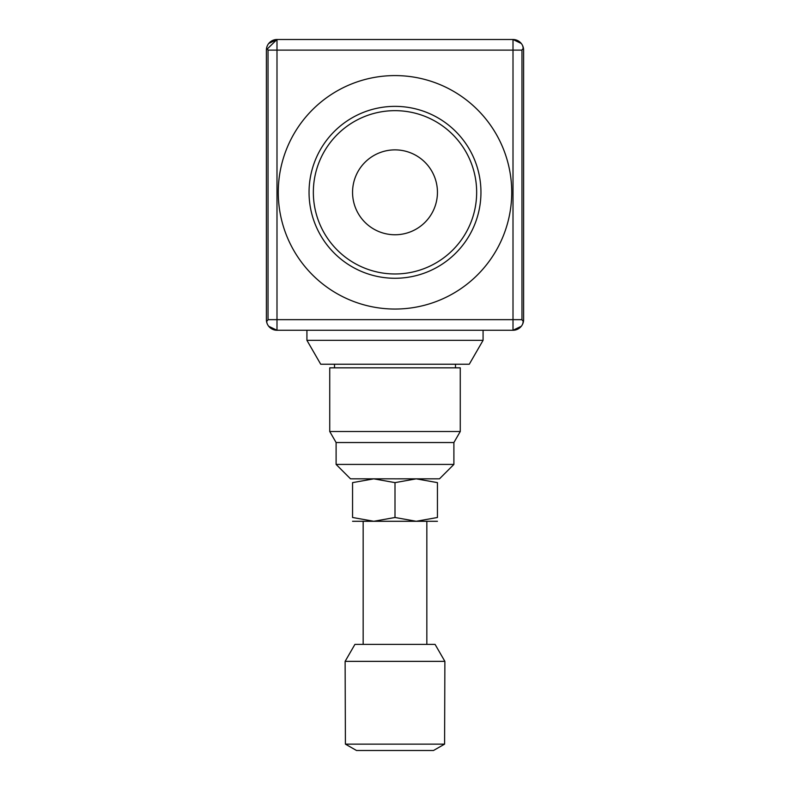 <?xml version="1.0" encoding="UTF-8"?>
<svg xmlns="http://www.w3.org/2000/svg" width="790" height="790" viewBox="0 0 790 790"><rect width="100%" height="100%" fill="white"/><g stroke="black" fill="none" stroke-linecap="round" stroke-linejoin="round"><path stroke-width="1.19" d="M437.443 478.839L395 478.839L439.497 478.819L453.894 464.421L336.106 464.421L336.106 442.538L329.736 431.508L460.264 431.508L453.894 442.538L336.106 442.538M460.264 431.508L460.264 367.834L329.736 367.834L329.736 431.508M306.925 340.332L320.72 364.229L469.28 364.229L483.075 340.332L306.925 340.332L306.925 330.269M444.592 744.131L433.483 750.5L356.517 750.5L345.408 744.131L345.121 661.358L444.879 661.358L444.592 744.131L345.408 744.131M444.879 661.358L435.073 644.383L354.927 644.383L345.121 661.358M336.106 464.421L350.503 478.819L395 478.819L373.779 478.839L395 482.631L416.221 478.839L437.443 482.631C437.443 477.555 437.443 477.555 437.443 482.631L437.443 517.49C437.443 522.565 437.443 522.565 437.443 517.49L416.221 521.282L395 517.49L373.779 521.282L437.443 521.282M395 309.048A116.732 116.732 0 0 0 511.732 192.316A116.732 116.732 0 0 0 395 75.583A116.732 116.732 0 0 0 278.268 192.316A116.732 116.732 0 0 0 395 309.048M480.952 192.316A85.952 85.952 0 0 0 395 106.364A85.952 85.952 0 0 0 309.048 192.316A85.952 85.952 0 0 0 395 278.268A85.952 85.952 0 0 0 480.952 192.316A85.952 85.952 0 0 1 395 278.268A85.952 85.952 0 0 1 309.048 192.316M437.443 192.316A42.443 42.443 0 0 1 395 234.758A42.443 42.443 0 0 1 352.557 192.316A42.443 42.443 0 0 1 395 149.873A42.443 42.443 0 0 1 437.443 192.316M523.612 319.654L523.612 50.116L522.664 45.711M523.612 319.96L523.612 319.358M521.301 43.499L513.006 39.5A10.616 10.616 0 0 1 523.612 49.849C523.424 48.338 522.871 48.427 521.963 50.116L521.963 319.654L513.006 319.654L513.006 330.269L276.994 330.269L268.699 326.27L276.994 330.269L276.994 319.654L268.037 319.654L268.037 50.116C267.129 48.427 266.576 48.338 266.388 49.849L276.994 39.5L268.699 43.499M266.961 323.1L266.388 319.911C266.576 321.431 267.129 321.342 268.037 319.654M266.388 319.654L266.388 50.116M266.388 319.358L266.388 319.96M522.664 324.058L523.612 319.911A10.616 10.616 0 0 1 513.006 330.269L521.301 326.27M352.557 521.282L373.779 521.282L352.557 517.49C352.557 522.565 352.557 522.565 352.557 517.49L352.557 482.631C352.557 477.555 352.557 477.555 352.557 482.631L373.779 478.839L352.557 478.839M395 482.631L395 517.49M523.612 183.823L523.612 50.116M266.388 49.819L266.388 50.422M523.612 50.422L523.612 49.819M521.963 319.654C522.871 321.342 523.424 321.431 523.612 319.92A10.616 10.616 0 0 1 513.006 330.269M267.336 45.711L266.941 46.729M266.388 319.92A10.616 10.616 0 0 0 276.994 330.269A10.616 10.616 0 0 1 266.388 319.92M521.963 50.116L513.006 50.116L513.006 39.5L276.994 39.5A10.616 10.616 0 0 0 266.388 49.849M476.656 192.316A81.656 81.656 0 0 0 395 110.659A81.656 81.656 0 0 0 313.344 192.316A81.656 81.656 0 0 0 395 273.972A81.656 81.656 0 0 0 476.656 192.316M268.037 50.116L276.994 50.116L276.994 39.5M513.006 50.116L513.006 319.654L276.994 319.654L276.994 50.116L513.006 50.116M363.163 521.282L363.163 644.383M453.894 442.538L453.894 464.421M455.484 364.229L455.484 367.834M483.075 330.269L483.075 340.332M334.516 364.229L334.516 367.834M426.837 521.282L426.837 644.383"/></g></svg>
